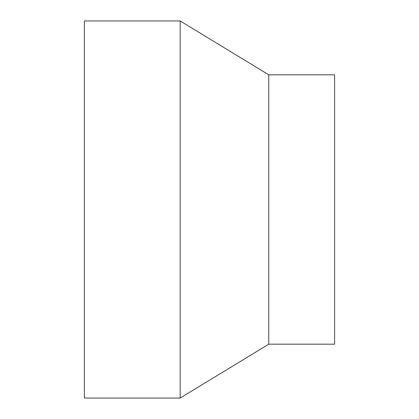 <?xml version="1.0" encoding="UTF-8"?>
<svg xmlns="http://www.w3.org/2000/svg" width="419" height="419" viewBox="0 0 419 419"><rect width="100%" height="100%" fill="white"/><g stroke="black" fill="none" stroke-linecap="round" stroke-linejoin="round"><path stroke-width="0.63" d="M84.397 20.95L84.397 398.05L180.17 398.05L180.17 20.95L84.397 20.95M180.17 20.95L268.757 74.823L268.757 344.177L180.17 398.05M268.757 74.823L334.603 74.823L334.603 344.177L268.757 344.177"/></g></svg>
